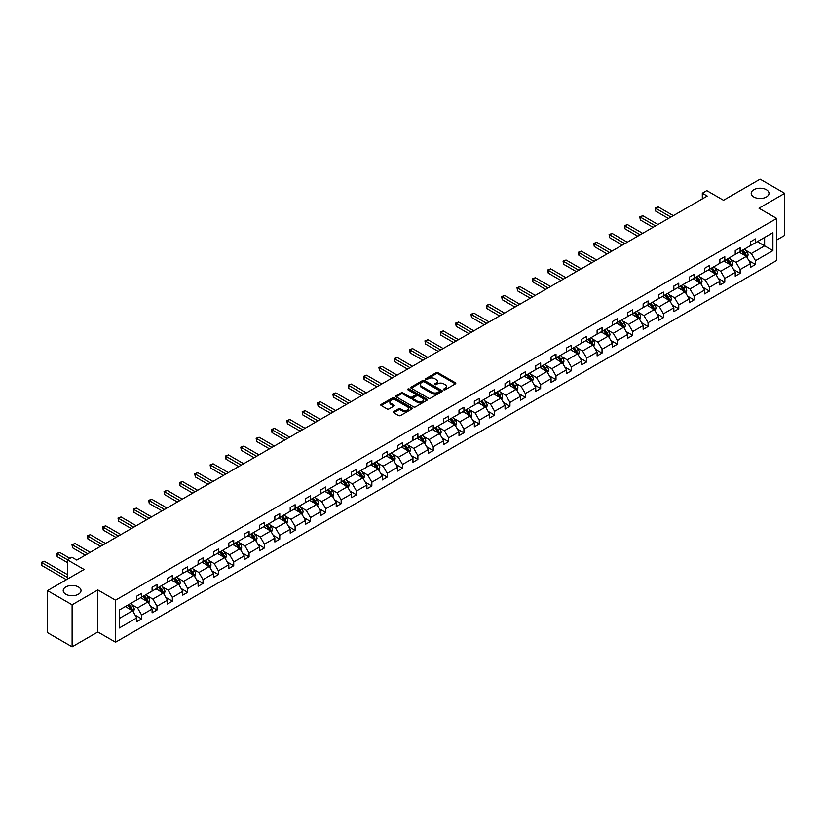 <?xml version="1.0" encoding="UTF-8"?>
<svg xmlns="http://www.w3.org/2000/svg" width="826" height="826" viewBox="0 0 826 826"><rect width="100%" height="100%" fill="white"/><g stroke="black" fill="none" stroke-linecap="round" stroke-linejoin="round"><path stroke-width="1.24" d="M78.408 586.956A8.9 5.142 0 0 0 68.703 585.84A8.9 5.142 0 0 0 63.21 590.59A8.9 5.142 0 0 0 65.812 594.224A8.9 5.142 0 0 0 75.517 595.34A8.9 5.142 0 0 0 81.01 590.59A8.9 5.142 0 0 0 78.408 586.956M766.404 189.743A8.9 5.142 0 0 0 756.699 188.627A8.9 5.142 0 0 0 751.206 193.377A8.9 5.142 0 0 0 753.808 197.011A8.9 5.142 0 0 0 763.513 198.126A8.9 5.142 0 0 0 769.006 193.377A8.9 5.142 0 0 0 766.404 189.743M443.779 389.789A0.96 0.547 0 0 0 445.131 389.789L455.384 383.863A1.363 0.785 0 0 0 455.787 383.305A1.363 0.785 0 0 0 455.384 382.748L438.007 372.712A1.363 0.785 0 0 0 436.076 372.712L425.824 378.638A0.96 0.547 0 0 0 427.166 379.423L428.498 378.649A4.367 2.519 0 0 1 434.683 378.649L436.128 379.485A4.367 2.519 0 0 1 437.408 381.271A4.367 2.519 0 0 1 436.128 383.058L434.796 383.822A0.96 0.547 0 0 0 436.149 384.606L437.481 383.832A4.367 2.519 0 0 1 443.655 383.832L445.111 384.668A4.367 2.519 0 0 1 446.381 386.454A4.367 2.519 0 0 1 445.111 388.241L443.779 389.005A0.96 0.547 0 0 0 443.779 389.789L443.779 389.005M776.688 240.036L784.7 235.41L784.7 193.377L760.106 179.18L723.514 200.305L706.788 190.651L702.317 193.243L702.317 198.921M72.11 646.82L97.829 631.962L97.829 589.94L72.11 604.787L72.11 646.82L47.516 632.623L47.516 590.59L84.107 569.465L67.391 559.811L67.391 579.119M72.11 604.787L47.516 590.59M393.692 411.627A1.363 0.785 0 0 0 393.29 412.184A1.363 0.785 0 0 0 393.692 412.742L398.566 415.561A1.363 0.785 0 0 0 400.496 415.561L411.895 408.984A1.363 0.785 0 0 0 412.288 408.426A1.363 0.785 0 0 0 411.895 407.868L394.508 397.833A1.363 0.785 0 0 0 392.577 397.833L381.189 404.41A1.363 0.785 0 0 0 380.786 404.967A1.363 0.785 0 0 0 381.189 405.525L387.074 408.922A1.363 0.785 0 0 0 389.005 408.922L393.878 406.103A1.363 0.785 0 0 0 394.281 405.545A1.363 0.785 0 0 0 393.878 404.988L390.966 403.305A3.655 2.106 0 0 1 389.893 401.818A3.655 2.106 0 0 1 392.144 399.867A3.655 2.106 0 0 1 396.129 400.321L407.569 406.929A3.655 2.106 0 0 1 408.643 408.426A3.655 2.106 0 0 1 406.382 410.367A3.655 2.106 0 0 1 402.407 409.913L400.496 408.808A1.363 0.785 0 0 0 398.566 408.808L393.692 411.627L393.692 412.742L398.566 409.944L398.566 408.808M67.391 559.811L71.862 557.23L76.787 560.069L707.232 196.082L702.317 193.243M97.829 589.94L115.537 600.161L776.688 218.456L776.688 260.479L115.537 642.194L115.537 600.161M784.7 193.377L758.98 208.235L776.688 218.456M428.591 398.215A1.363 0.785 0 0 0 430.522 398.215L441.92 391.638A1.363 0.785 0 0 0 442.323 391.08A1.363 0.785 0 0 0 441.92 390.522L424.543 380.497A1.363 0.785 0 0 0 422.613 380.497L411.214 387.074A1.363 0.785 0 0 0 410.811 387.631A1.363 0.785 0 0 0 411.214 388.189L428.591 398.215M408.261 389.996A0.96 0.547 0 0 1 409.231 390.13L426.887 400.321L415.509 406.888A1.363 0.785 0 0 1 413.578 406.888L396.201 396.852L401.075 394.064L401.075 392.928L396.201 395.737A1.363 0.785 0 0 0 395.799 396.294A1.363 0.785 0 0 0 396.201 396.852L396.201 395.737M401.075 394.064A1.363 0.785 0 0 1 403.005 394.064L403.005 392.928A1.363 0.785 0 0 0 401.075 392.928M403.005 392.928L410.057 396.996A1.363 0.785 0 0 0 411.988 396.996L415.22 395.127A1.363 0.785 0 0 0 415.623 394.57A1.363 0.785 0 0 0 415.22 394.012L407.879 389.769A0.96 0.547 0 0 1 409.231 388.994L426.908 399.195A1.363 0.785 0 0 1 427.3 399.753A1.363 0.785 0 0 1 426.908 400.311L426.908 399.195M119.326 610.011L136.734 599.965L136.734 596.155L141.659 593.316L141.659 597.126L152.087 591.106L152.087 587.296L157.002 584.457L157.002 588.267L167.43 582.247L167.43 578.437L172.345 575.598L172.345 579.408L182.773 573.389L182.773 569.579L187.698 566.739L187.698 570.549L198.116 564.519L198.116 560.72L203.041 557.88L203.041 561.68L213.469 555.661L213.469 551.861L218.384 549.022L218.384 552.821L228.812 546.802L228.812 543.002L233.727 540.163L233.727 543.962L244.155 537.943L244.155 534.143L249.08 531.304L249.08 535.103L259.509 529.084L259.509 525.284L264.423 522.445L264.423 526.245L274.851 520.225L274.851 516.415L279.766 513.576L279.766 517.386L290.194 511.366L290.194 507.556L295.109 504.717L295.109 508.527L305.537 502.507L305.537 498.697L310.462 495.858L310.462 499.668L320.891 493.649L320.891 489.839L325.805 486.999L325.805 490.809L336.234 484.79L336.234 480.98L341.148 478.14L341.148 481.95L351.577 475.931L351.577 472.121L356.491 469.282L356.491 473.091L366.92 467.072L366.92 463.262L371.845 460.423L371.845 464.222L382.273 458.203L382.273 454.403L387.188 451.564L387.188 455.363L397.616 449.344L397.616 445.544L402.53 442.705L402.53 446.505L412.959 440.485L412.959 436.686L417.884 433.846L417.884 437.646L428.302 431.626L428.302 427.827L433.227 424.987L433.227 428.787L443.655 422.767L443.655 418.968L448.57 416.128L448.57 419.928L458.998 413.909L458.998 410.099L463.913 407.259L463.913 411.069L474.341 405.05L474.341 401.24L479.266 398.4L479.266 402.21L489.694 396.191L489.694 392.381L494.609 389.542L494.609 393.352L505.037 387.332L505.037 383.522L509.952 380.683L509.952 384.493L520.38 378.473L520.38 374.663L525.295 371.824L525.295 375.634L535.723 369.614L535.723 365.804L540.648 362.965L540.648 366.775L551.076 360.745L551.076 356.946L555.991 354.106L555.991 357.906L566.419 351.886L566.419 348.087L571.334 345.247L571.334 349.047L581.762 343.027L581.762 339.228L586.677 336.389L586.677 340.188L597.105 334.169L597.105 330.369L602.03 327.53L602.03 331.329L612.458 325.31L612.458 321.51L617.373 318.671L617.373 322.47L627.801 316.451L627.801 312.641L632.716 309.802L632.716 313.612L643.144 307.592L643.144 303.782L648.069 300.943L648.069 304.753L658.487 298.733L658.487 294.923L663.412 292.084L663.412 295.894L673.84 289.874L673.84 286.064L678.755 283.225L678.755 287.035L689.183 281.016L689.183 277.206L694.098 274.366L694.098 278.176L704.526 272.157L704.526 268.347L709.451 265.507L709.451 269.317L719.869 263.298L719.869 259.488L724.794 256.649L724.794 260.448L735.223 254.429L735.223 250.629L740.137 247.79L740.137 251.589L750.566 245.57L750.566 241.77L755.48 238.931L755.48 242.73L772.899 232.684L772.899 250.629L755.48 260.686L755.48 264.485L750.566 267.325L750.566 263.525L740.137 269.544L740.137 273.344L735.223 276.183L735.223 272.384L724.794 278.403L724.794 282.203L719.869 285.042L719.869 281.243L709.451 287.262L709.451 291.062L704.526 293.901L704.526 290.102L694.098 296.121L694.098 299.921L689.183 302.76L689.183 298.96L678.755 304.98L678.755 308.779L673.84 311.629L673.84 307.819L663.412 313.839L663.412 317.649L658.487 320.488L658.487 316.678L648.069 322.698L648.069 326.507L643.144 329.347L643.144 325.537L632.716 331.556L632.716 335.366L627.801 338.206L627.801 334.396L617.373 340.415L617.373 344.225L612.458 347.065L612.458 343.255L602.03 349.274L602.03 353.084L597.105 355.923L597.105 352.113L586.677 358.133L586.677 361.943L581.762 364.782L581.762 360.983L571.334 367.002L571.334 370.802L566.419 373.641L566.419 369.841L555.991 375.861L555.991 379.661L551.076 382.5L551.076 378.7L540.648 384.72L540.648 388.519L535.723 391.359L535.723 387.559L525.295 393.579L525.295 397.378L520.38 400.218L520.38 396.418L509.952 402.438L509.952 406.237L505.037 409.076L505.037 405.277L494.609 411.296L494.609 415.106L489.694 417.946L489.694 414.136L479.266 420.155L479.266 423.965L474.341 426.805L474.341 422.995L463.913 429.014L463.913 432.824L458.998 435.663L458.998 431.853L448.57 437.873L448.57 441.683L443.655 444.522L443.655 440.712L433.227 446.732L433.227 450.542L428.302 453.381L428.302 449.571L417.884 455.591L417.884 459.401L412.959 462.24L412.959 458.43L402.53 464.46L402.53 468.259L397.616 471.099L397.616 467.299L387.188 473.319L387.188 477.118L382.273 479.958L382.273 476.158L371.845 482.178L371.845 485.977L366.92 488.816L366.92 485.017L356.491 491.036L356.491 494.836L351.577 497.675L351.577 493.876L341.148 499.895L341.148 503.695L336.234 506.534L336.234 502.735L325.805 508.754L325.805 512.554L320.891 515.403L320.891 511.593L310.462 517.613L310.462 521.423L305.537 524.262L305.537 520.452L295.109 526.472L295.109 530.282L290.194 533.121L290.194 529.311L279.766 535.331L279.766 539.141L274.851 541.98L274.851 538.17L264.423 544.189L264.423 547.999L259.509 550.839L259.509 547.029L249.08 553.048L249.08 556.858L244.155 559.698L244.155 555.888L233.727 561.907L233.727 565.717L228.812 568.556L228.812 564.757L218.384 570.776L218.384 574.576L213.469 577.415L213.469 573.616L203.041 579.635L203.041 583.435L198.116 586.274L198.116 582.475L187.698 588.494L187.698 592.294L182.773 595.133L182.773 591.333L172.345 597.353L172.345 601.152L167.43 603.992L167.43 600.192L157.002 606.212L157.002 610.011L152.087 612.851L152.087 609.051L141.659 615.071L141.659 618.88L136.734 621.72L136.734 617.91L119.326 627.966L119.326 610.011M140.678 597.694L147.957 601.896L137.529 607.915L131.83 604.632M137.529 607.915L141.659 615.071M147.957 601.896L152.087 609.051M136.734 599.057L137.529 599.511L141.659 597.126M156.021 588.835L163.3 593.037L152.872 599.057L147.173 595.763M152.872 599.057L157.002 606.212M163.3 593.037L167.43 600.192M152.087 590.198L152.872 590.652L157.002 588.267M171.364 579.976L178.643 584.178L168.215 590.198L162.526 586.904M168.215 590.198L172.345 597.353M178.643 584.178L182.773 591.333M167.43 581.339L168.215 581.793L172.345 579.408M186.707 571.117L193.986 575.319L183.558 581.339L177.869 578.045M183.558 581.339L187.698 588.494M193.986 575.319L198.116 582.475M182.773 572.48L183.558 572.934L187.698 570.549M202.06 562.248L209.339 566.46L198.911 572.48L193.212 569.186M198.911 572.48L203.041 579.635M209.339 566.46L213.469 573.616M198.116 563.611L198.911 564.065L203.041 561.68M217.403 553.389L224.682 557.591L214.254 563.611L208.565 560.327M214.254 563.611L218.384 570.776M224.682 557.591L228.812 564.757M213.469 554.752L214.254 555.206L218.384 552.821M232.746 544.53L240.025 548.732L229.597 554.752L223.908 551.469M229.597 554.752L233.727 561.907M240.025 548.732L244.155 555.888M228.812 545.893L229.597 546.347L233.727 543.962M248.089 535.671L255.368 539.874L244.94 545.893L239.251 542.61M244.94 545.893L249.08 553.048M255.368 539.874L259.509 547.029M244.155 537.034L244.94 537.489L249.08 535.103M263.442 526.812L270.721 531.015L260.293 537.034L254.594 533.751M260.293 537.034L264.423 544.189M270.721 531.015L274.851 538.17M259.509 528.175L260.293 528.63L264.423 526.245M278.785 517.954L286.064 522.156L275.636 528.175L269.947 524.892M275.636 528.175L279.766 535.331M286.064 522.156L290.194 529.311M274.851 519.317L275.636 519.771L279.766 517.386M294.128 509.095L301.407 513.297L290.979 519.317L285.29 516.033M290.979 519.317L295.109 526.472M301.407 513.297L305.537 520.452M290.194 510.458L290.979 510.912L295.109 508.527M309.471 500.236L316.75 504.438L306.332 510.458L300.633 507.174M306.332 510.458L310.462 517.613M316.75 504.438L320.891 511.593M305.537 501.599L306.332 502.053L310.462 499.668M324.825 491.377L332.104 495.579L321.675 501.599L315.976 498.315M321.675 501.599L325.805 508.754M332.104 495.579L336.234 502.735M320.891 492.74L321.675 493.194L325.805 490.809M340.167 482.518L347.447 486.72L337.018 492.74L331.329 489.446M337.018 492.74L341.148 499.895M347.447 486.72L351.577 493.876M336.234 483.881L337.018 484.335L341.148 481.95M355.51 473.659L362.79 477.862L352.361 483.881L346.672 480.587M352.361 483.881L356.491 491.036M362.79 477.862L366.92 485.017M351.577 475.022L352.361 475.477L356.491 473.091M370.853 464.801L378.143 469.003L367.715 475.022L362.015 471.729M367.715 475.022L371.845 482.178M378.143 469.003L382.273 476.158M366.92 466.163L367.715 466.618L371.845 464.222M386.207 455.931L393.486 460.134L383.058 466.163L377.358 462.87M383.058 466.163L387.188 473.319M393.486 460.134L397.616 467.299M382.273 457.294L383.058 457.749L387.188 455.363M401.55 447.072L408.829 451.275L398.4 457.294L392.711 454.011M398.4 457.294L402.53 464.46M408.829 451.275L412.959 458.43M397.616 448.435L398.4 448.89L402.53 446.505M416.893 438.214L424.172 442.416L413.743 448.435L408.054 445.152M413.743 448.435L417.884 455.591M424.172 442.416L428.302 449.571M412.959 439.577L413.743 440.031L417.884 437.646M432.246 429.355L439.525 433.557L429.097 439.577L423.397 436.293M429.097 439.577L433.227 446.732M439.525 433.557L443.655 440.712M428.302 430.718L429.097 431.172L433.227 428.787M447.589 420.496L454.868 424.698L444.44 430.718L438.74 427.434M444.44 430.718L448.57 437.873M454.868 424.698L458.998 431.853M443.655 421.859L444.44 422.313L448.57 419.928M462.932 411.637L470.211 415.839L459.783 421.859L454.094 418.575M459.783 421.859L463.913 429.014M470.211 415.839L474.341 422.995M458.998 413L459.783 413.454L463.913 411.069M478.275 402.778L485.554 406.981L475.126 413L469.436 409.717M475.126 413L479.266 420.155M485.554 406.981L489.694 414.136M474.341 404.141L475.126 404.595L479.266 402.21M493.628 393.919L500.907 398.122L490.479 404.141L484.779 400.858M490.479 404.141L494.609 411.296M500.907 398.122L505.037 405.277M489.694 395.282L490.479 395.737L494.609 393.352M508.971 385.061L516.25 389.263L505.822 395.282L500.133 391.989M505.822 395.282L509.952 402.438M516.25 389.263L520.38 396.418M505.037 386.423L505.822 386.878L509.952 384.493M524.314 376.202L531.593 380.404L521.165 386.423L515.476 383.13M521.165 386.423L525.295 393.579M531.593 380.404L535.723 387.559M520.38 377.565L521.165 378.019L525.295 375.634M539.657 367.343L546.936 371.545L536.518 377.565L530.819 374.271M536.518 377.565L540.648 384.72M546.936 371.545L551.076 378.7M535.723 368.706L536.518 369.16L540.648 366.775M555.01 358.474L562.289 362.686L551.861 368.706L546.162 365.412M551.861 368.706L555.991 375.861M562.289 362.686L566.419 369.841M551.076 359.837L551.861 360.291L555.991 357.906M570.353 349.615L577.632 353.817L567.204 359.837L561.515 356.553M567.204 359.837L571.334 367.002M577.632 353.817L581.762 360.983M566.419 350.978L567.204 351.432L571.334 349.047M585.696 340.756L592.975 344.958L582.547 350.978L576.858 347.694M582.547 350.978L586.677 358.133M592.975 344.958L597.105 352.113M581.762 342.119L582.547 342.573L586.677 340.188M601.039 331.897L608.318 336.099L597.9 342.119L592.201 338.836M597.9 342.119L602.03 349.274M608.318 336.099L612.458 343.255M597.105 333.26L597.9 333.714L602.03 331.329M616.392 323.038L623.671 327.241L613.243 333.26L607.544 329.977M613.243 333.26L617.373 340.415M623.671 327.241L627.801 334.396M612.458 324.401L613.243 324.855L617.373 322.47M631.735 314.179L639.014 318.382L628.586 324.401L622.897 321.118M628.586 324.401L632.716 331.556M639.014 318.382L643.144 325.537M627.801 315.542L628.586 315.997L632.716 313.612M647.078 305.321L654.357 309.523L643.929 315.542L638.24 312.259M643.929 315.542L648.069 322.698M654.357 309.523L658.487 316.678M643.144 306.683L643.929 307.138L648.069 304.753M662.431 296.462L669.71 300.664L659.282 306.683L653.583 303.4M659.282 306.683L663.412 313.839M669.71 300.664L673.84 307.819M658.487 297.825L659.282 298.279L663.412 295.894M677.774 287.603L685.053 291.805L674.625 297.825L668.926 294.541M674.625 297.825L678.755 304.98M685.053 291.805L689.183 298.96M673.84 288.966L674.625 289.42L678.755 287.035M693.117 278.744L700.396 282.946L689.968 288.966L684.279 285.672M689.968 288.966L694.098 296.121M700.396 282.946L704.526 290.102M689.183 280.107L689.968 280.561L694.098 278.176M708.46 269.885L715.739 274.087L705.311 280.107L699.622 276.813M705.311 280.107L709.451 287.262M715.739 274.087L719.869 281.243M704.526 271.248L705.311 271.702L709.451 269.317M723.813 261.026L731.093 265.229L720.664 271.248L714.965 267.954M720.664 271.248L724.794 278.403M731.093 265.229L735.223 272.384M719.869 262.389L720.664 262.844L724.794 260.448M739.156 252.157L746.436 256.359L736.007 262.389L730.318 259.096M736.007 262.389L740.137 269.544M746.436 256.359L750.566 263.525M735.223 253.52L736.007 253.974L740.137 251.589M757.349 241.657L764.628 245.859L751.35 253.52L745.661 250.237M751.35 253.52L755.48 260.686M772.899 250.629L764.628 245.859L764.628 237.454L772.899 232.684M97.829 631.962L115.537 642.194M750.566 244.661L751.35 245.115L755.48 242.73M119.326 618.426L132.604 610.755L125.325 606.552M132.604 610.755L136.734 617.91M748.945 260.706L755.48 264.485M733.602 269.565L740.137 273.344M718.248 278.424L724.794 282.203M702.905 287.293L709.451 291.062M687.562 296.152L694.098 299.921M672.209 305.011L678.755 308.779M656.866 313.87L663.412 317.649M641.523 322.729L648.069 326.507M626.18 331.587L632.716 335.366M610.827 340.446L617.373 344.225M595.484 349.305L602.03 353.084M580.141 358.164L586.677 361.943M564.798 367.023L571.334 370.802M549.445 375.882L555.991 379.661M534.102 384.74L540.648 388.519M518.759 393.61L525.295 397.378M503.416 402.469L509.952 406.237M488.063 411.327L494.609 415.106M472.72 420.186L479.266 423.965M457.377 429.045L463.913 432.824M442.034 437.904L448.57 441.683M426.681 446.763L433.227 450.542M411.338 455.622L417.884 459.401M395.995 464.48L402.53 468.259M380.641 473.339L387.188 477.118M365.298 482.198L371.845 485.977M349.956 491.067L356.491 494.836M334.613 499.926L341.148 503.695M319.259 508.785L325.805 512.554M303.916 517.644L310.462 521.423M288.573 526.503L295.109 530.282M273.23 535.362L279.766 539.141M257.877 544.22L264.423 547.999M242.534 553.079L249.08 556.858M227.191 561.938L233.727 565.717M211.848 570.797L218.384 574.576M196.495 579.656L203.041 583.435M181.152 588.515L187.698 592.294M165.809 597.384L172.345 601.152M150.456 606.243L157.002 610.011M135.113 615.102L141.659 618.88M444.161 389.924L445.111 389.376A4.367 2.519 0 0 0 446.381 387.59L446.381 386.454M437.408 381.271L437.408 382.407A4.367 2.519 0 0 1 436.128 384.193L435.178 384.74M455.384 382.748L455.384 383.863L438.007 373.848A1.363 0.785 0 0 0 436.076 373.848L426.195 379.557M441.92 390.522L441.92 391.638L424.543 381.633A1.363 0.785 0 0 0 422.613 381.633L411.234 388.199M439.504 391.472A0.96 0.547 0 0 0 439.504 390.698L424.254 381.891A0.96 0.547 0 0 0 422.902 381.891L421.497 382.696A4.367 2.519 0 0 0 420.217 384.482A4.367 2.519 0 0 0 421.497 386.258L431.926 392.278A4.367 2.519 0 0 0 438.11 392.278L439.504 391.472L439.504 392.608A0.96 0.547 0 0 0 439.783 392.216L439.783 391.08M420.217 384.482L420.217 385.618A4.367 2.519 0 0 0 421.497 387.394L421.497 386.258M439.504 392.608L438.11 393.413A4.367 2.519 0 0 1 431.926 393.413L421.497 387.394M403.005 394.064L410.057 398.132A1.363 0.785 0 0 0 411.988 398.132L415.22 396.263A1.363 0.785 0 0 0 415.623 395.706L415.623 394.57M417.367 401.219A3.655 2.106 0 0 0 421.353 401.673A3.655 2.106 0 0 0 423.604 399.722A3.655 2.106 0 0 0 422.54 398.235L418.503 395.902A1.363 0.785 0 0 0 416.572 395.902L413.341 397.771A1.363 0.785 0 0 0 412.938 398.328A1.363 0.785 0 0 0 413.341 398.886L417.367 401.219L417.367 402.355A3.655 2.106 0 0 0 421.353 402.809A3.655 2.106 0 0 0 423.604 400.858L423.604 399.722M412.938 398.328L412.938 399.464A1.363 0.785 0 0 0 413.341 400.021L413.341 398.886M417.367 402.355L413.341 400.021M408.643 408.426L408.643 409.562A3.655 2.106 0 0 1 406.382 411.503A3.655 2.106 0 0 1 402.407 411.049L400.496 409.944A1.363 0.785 0 0 0 398.566 409.944M389.893 401.818L389.893 402.954A3.655 2.106 0 0 0 390.966 404.441L390.966 403.305M393.868 406.113L390.966 404.441M411.875 408.994L394.508 398.968A1.363 0.785 0 0 0 392.577 398.968L381.199 405.535L381.189 404.41M747.179 257.66L748.088 255.048A3.686 2.127 -120 0 0 746.91 251.909L744.701 248.956M740.736 253.076L739.786 251.796M673.345 215.648L658.126 206.861L655.668 208.276L655.668 211.115L668.43 218.487M744.918 255.884L746.095 255.203A3.686 2.127 -120 0 0 745.042 252.983L742.832 250.041M741.913 250.567L744.34 253.819A1.879 1.084 60 0 1 744.68 254.387L746.095 255.203M741.655 250.722L743.865 253.665A3.686 2.127 60 0 1 744.784 255.41M655.668 211.115L655.132 207.966L670.888 217.062M655.132 207.966L658.126 206.861M731.836 266.519L732.745 263.907A3.686 2.127 -120 0 0 731.568 260.768L729.358 257.815M725.393 261.935L724.433 260.655M658.002 224.507L642.783 215.72L640.326 217.135L640.326 219.974L653.077 227.346M729.575 264.743L730.752 264.062A3.686 2.127 -120 0 0 729.699 261.842L727.489 258.899M726.56 259.426L728.997 262.678A1.879 1.084 60 0 1 729.337 263.246L730.752 264.062M726.302 259.581L728.511 262.523A3.686 2.127 60 0 1 729.43 264.268M640.326 219.974L639.778 216.825L655.545 225.921M639.778 216.825L642.783 215.72M716.493 275.378L717.391 272.766A3.686 2.127 -120 0 0 716.214 269.627L714.015 266.674M710.05 270.794L709.09 269.513M642.649 233.366L627.44 224.579L624.972 225.994L624.972 228.833L637.734 236.205M714.222 273.602L715.409 272.921A3.686 2.127 -120 0 0 714.345 270.701L712.136 267.758M711.217 268.295L713.643 271.537A1.879 1.084 60 0 1 713.994 272.105L715.409 272.921M710.959 268.44L713.168 271.382A3.686 2.127 60 0 1 714.087 273.127M624.972 228.833L624.435 225.684L640.191 234.78M624.435 225.684L627.44 224.579M701.14 284.237L702.048 281.625A3.686 2.127 -120 0 0 700.871 278.486L698.662 275.543M694.707 279.653L693.747 278.383M627.306 242.224L612.087 233.438L609.629 234.852L609.629 237.692L622.391 245.064M698.879 282.461L700.056 281.78A3.686 2.127 -120 0 0 699.002 279.57L696.793 276.617M695.874 277.154L698.3 280.396A1.879 1.084 60 0 1 698.641 280.964L700.056 281.78M695.616 277.299L697.825 280.251A3.686 2.127 60 0 1 698.744 281.986M609.629 237.692L609.092 234.543L624.848 243.639M609.092 234.543L612.087 233.438M685.797 293.096L686.705 290.484A3.686 2.127 -120 0 0 685.528 287.345L683.319 284.402M679.354 288.511L678.404 287.241M611.963 251.083L596.744 242.297L594.286 243.711L594.286 246.561L607.048 253.923M683.536 291.32L684.713 290.638A3.686 2.127 -120 0 0 683.66 288.429L681.45 285.476M680.531 286.013L682.957 289.255A1.879 1.084 60 0 1 683.298 289.823L684.713 290.638M680.273 286.157L682.482 289.11A3.686 2.127 60 0 1 683.401 290.845M594.286 246.561L593.749 243.402L609.505 252.498M593.749 243.402L596.744 242.297M670.454 301.955L671.362 299.342A3.686 2.127 -120 0 0 670.185 296.204L667.976 293.261M664.011 297.381L663.051 296.1M596.62 259.942L581.401 251.156L578.943 252.58L578.943 255.42L591.695 262.782M668.182 300.189L669.37 299.497A3.686 2.127 -120 0 0 668.317 297.288L666.107 294.335M665.178 294.872L667.615 298.114A1.879 1.084 60 0 1 667.955 298.682L669.37 299.497M664.92 295.016L667.129 297.969A3.686 2.127 60 0 1 668.048 299.704M578.943 255.42L578.396 252.26L594.162 261.367M578.396 252.26L581.401 251.156M655.111 310.813L656.009 308.201A3.686 2.127 -120 0 0 654.832 305.062L652.623 302.12M648.668 306.24L647.708 304.959M581.267 268.801L566.058 260.014L563.59 261.439L563.59 264.279L576.352 271.64M652.839 309.048L654.027 308.366A3.686 2.127 -120 0 0 652.963 306.147L650.754 303.194M649.835 303.731L652.261 306.973A1.879 1.084 60 0 1 652.602 307.54L654.027 308.366M649.577 303.875L651.786 306.828A3.686 2.127 60 0 1 652.705 308.563M563.59 264.279L563.053 261.119L578.809 270.226M563.053 261.119L566.058 260.014M639.758 319.672L640.666 317.06A3.686 2.127 -120 0 0 639.489 313.921L637.28 310.979M633.325 315.098L632.365 313.818M565.924 277.66L550.705 268.873L548.247 270.298L548.247 273.138L561.009 280.499M637.496 317.907L638.674 317.225A3.686 2.127 -120 0 0 637.62 315.005L635.411 312.052M634.492 312.589L636.918 315.831A1.879 1.084 60 0 1 637.259 316.41L638.674 317.225M634.234 312.734L636.443 315.687A3.686 2.127 60 0 1 637.362 317.432M548.247 273.138L547.71 269.988L563.466 279.085M547.71 269.988L550.705 268.873M624.415 328.541L625.323 325.929A3.686 2.127 -120 0 0 624.146 322.78L621.937 319.838M617.972 323.957L617.022 322.677M550.581 286.519L535.362 277.732L532.904 279.157L532.904 281.996L545.666 289.358M622.154 326.766L623.331 326.084A3.686 2.127 -120 0 0 622.277 323.864L620.068 320.911M619.139 321.448L621.575 324.69A1.879 1.084 60 0 1 621.916 325.268L623.331 326.084M618.891 321.593L621.09 324.546A3.686 2.127 60 0 1 622.009 326.291M532.904 281.996L532.357 278.847L548.123 287.944M532.357 278.847L535.362 277.732M609.072 337.4L609.97 334.788A3.686 2.127 -120 0 0 608.803 331.649L606.594 328.696M602.629 332.816L601.669 331.536M535.238 295.378L520.019 286.591L517.561 288.016L517.561 290.855L530.313 298.217M606.8 335.624L607.988 334.943A3.686 2.127 -120 0 0 606.934 332.723L604.725 329.78M603.796 330.307L606.232 333.549A1.879 1.084 60 0 1 606.573 334.127L607.988 334.943M603.538 330.462L605.747 333.405A3.686 2.127 60 0 1 606.666 335.149M517.561 290.855L517.014 287.706L532.77 296.802M517.014 287.706L520.019 286.591M593.729 346.259L594.627 343.647A3.686 2.127 -120 0 0 593.45 340.508L591.24 337.555M587.286 341.675L586.326 340.395M519.884 304.236L504.676 295.46L502.208 296.875L502.208 299.714L514.97 307.076M591.457 344.483L592.634 343.802A3.686 2.127 -120 0 0 591.581 341.582L589.372 338.639M588.453 339.166L590.879 342.418A1.879 1.084 60 0 1 591.22 342.986L592.634 343.802M588.195 339.321L590.404 342.263A3.686 2.127 60 0 1 591.323 344.008M502.208 299.714L501.671 296.565L517.427 305.661M501.671 296.565L504.676 295.46M578.376 355.118L579.284 352.506A3.686 2.127 -120 0 0 578.107 349.367L575.898 346.414M571.943 350.534L570.983 349.253M504.541 313.106L489.322 304.319L486.865 305.734L486.865 308.573L499.627 315.945M576.114 353.342L577.291 352.661A3.686 2.127 -120 0 0 576.238 350.441L574.029 347.498M573.11 348.025L575.536 351.277A1.879 1.084 60 0 1 575.877 351.845L577.291 352.661M572.852 348.18L575.061 351.122A3.686 2.127 60 0 1 575.98 352.867M486.865 308.573L486.328 305.424L502.084 314.52M486.328 305.424L489.322 304.319M563.033 363.977L563.941 361.365A3.686 2.127 -120 0 0 562.764 358.226L560.555 355.273M556.59 359.393L555.63 358.112M489.199 321.964L473.979 313.178L471.522 314.592L471.522 317.432L484.273 324.804M560.771 362.201L561.948 361.52A3.686 2.127 -120 0 0 560.895 359.3L558.686 356.357M557.757 356.884L560.193 360.136A1.879 1.084 60 0 1 560.534 360.704L561.948 361.52M557.509 357.038L559.708 359.981A3.686 2.127 60 0 1 560.627 361.726M471.522 317.432L470.975 314.283L486.741 323.379M470.975 314.283L473.979 313.178M547.69 372.836L548.588 370.224A3.686 2.127 -120 0 0 547.421 367.085L545.212 364.132M541.247 368.251L540.287 366.971M473.856 330.823L458.636 322.037L456.179 323.451L456.179 326.291L468.931 333.663M545.418 371.06L546.606 370.378A3.686 2.127 -120 0 0 545.542 368.159L543.343 365.216M542.414 365.753L544.85 368.995A1.879 1.084 60 0 1 545.191 369.563L546.606 370.378M542.155 365.897L544.365 368.84A3.686 2.127 60 0 1 545.284 370.585M456.179 326.291L455.632 323.142L471.388 332.238M455.632 323.142L458.636 322.037M532.347 381.695L533.245 379.082A3.686 2.127 -120 0 0 532.068 375.944L529.858 372.991M525.904 377.11L524.944 375.84M458.502 339.682L443.283 330.896L440.826 332.31L440.826 335.149L453.588 342.522M530.075 379.919L531.252 379.237A3.686 2.127 -120 0 0 530.199 377.028L527.99 374.075M527.071 374.612L529.497 377.854A1.879 1.084 60 0 1 529.838 378.422L531.252 379.237M526.812 374.756L529.022 377.709A3.686 2.127 60 0 1 529.941 379.444M440.826 335.149L440.289 332L456.045 341.097M440.289 332L443.283 330.896M516.993 390.553L517.902 387.941A3.686 2.127 -120 0 0 516.725 384.802L514.515 381.86M510.551 385.969L509.601 384.699M443.159 348.541L427.94 339.754L425.483 341.169L425.483 344.008L438.245 351.38M514.732 388.778L515.909 388.096A3.686 2.127 -120 0 0 514.856 385.887L512.647 382.934M511.728 383.47L514.154 386.713A1.879 1.084 60 0 1 514.495 387.28L515.909 388.096M511.47 383.615L513.679 386.568A3.686 2.127 60 0 1 514.598 388.303M425.483 344.008L424.946 340.859L440.702 349.956M424.946 340.859L427.94 339.754M501.65 399.412L502.559 396.8A3.686 2.127 -120 0 0 501.382 393.661L499.172 390.719M495.208 394.828L494.247 393.558M427.816 357.4L412.597 348.613L410.14 350.038L410.14 352.878L422.891 360.239M499.389 397.636L500.566 396.955A3.686 2.127 -120 0 0 499.513 394.745L497.304 391.792M496.374 392.329L498.811 395.571A1.879 1.084 60 0 1 499.152 396.139L500.566 396.955M496.116 392.474L498.326 395.427A3.686 2.127 60 0 1 499.245 397.161M410.14 352.878L409.593 349.718L425.359 358.814M409.593 349.718L412.597 348.613M486.308 408.271L487.206 405.659A3.686 2.127 -120 0 0 486.029 402.52L483.829 399.577M479.865 403.697L478.904 402.417M412.473 366.259L397.254 357.472L394.787 358.897L394.787 361.736L407.548 369.098M484.036 406.506L485.223 405.824A3.686 2.127 -120 0 0 484.16 403.604L481.961 400.651M481.031 401.188L483.458 404.43A1.879 1.084 60 0 1 483.809 404.998L485.223 405.824M480.773 401.333L482.983 404.286A3.686 2.127 60 0 1 483.902 406.02M394.787 361.736L394.25 358.577L410.006 367.684M394.25 358.577L397.254 357.472M470.965 417.13L471.863 414.518A3.686 2.127 -120 0 0 470.686 411.379L468.476 408.436M464.522 412.556L463.562 411.276M397.12 375.118L381.901 366.331L379.444 367.756L379.444 370.595L392.205 377.957M468.693 415.364L469.87 414.683A3.686 2.127 -120 0 0 468.817 412.463L466.607 409.51M465.688 410.047L468.115 413.289A1.879 1.084 60 0 1 468.456 413.857L469.87 414.683M465.43 410.192L467.64 413.145A3.686 2.127 60 0 1 468.559 414.879M379.444 370.595L378.907 367.436L394.663 376.542M378.907 367.436L381.901 366.331M455.611 425.999L456.52 423.377A3.686 2.127 -120 0 0 455.343 420.238L453.133 417.295M449.168 421.415L448.219 420.135M381.777 383.976L366.558 375.19L364.101 376.615L364.101 379.454L376.863 386.816M453.35 424.223L454.527 423.542A3.686 2.127 -120 0 0 453.474 421.322L451.264 418.369M450.346 418.906L452.772 422.148A1.879 1.084 60 0 1 453.113 422.726L454.527 423.542M450.087 419.05L452.297 422.003A3.686 2.127 60 0 1 453.216 423.748M364.101 379.454L363.564 376.305L379.32 385.401M363.564 376.305L366.558 375.19M440.268 434.858L441.177 432.246A3.686 2.127 -120 0 0 440 429.107L437.79 426.154M433.826 430.274L432.865 428.993M366.434 392.835L351.215 384.049L348.758 385.474L348.758 388.313L361.509 395.675M438.007 433.082L439.184 432.401A3.686 2.127 -120 0 0 438.131 430.181L435.921 427.238M434.992 427.765L437.429 431.007A1.879 1.084 60 0 1 437.77 431.585L439.184 432.401M434.734 427.92L436.944 430.862A3.686 2.127 60 0 1 437.863 432.607M348.758 388.313L348.211 385.164L363.977 394.26M348.211 385.164L351.215 384.049M424.925 443.717L425.824 441.105A3.686 2.127 -120 0 0 424.647 437.966L422.437 435.013M418.483 439.133L417.522 437.852M351.081 401.694L335.872 392.908L333.405 394.332L333.405 397.172L346.166 404.534M422.654 441.941L423.841 441.26A3.686 2.127 -120 0 0 422.778 439.04L420.568 436.097M419.649 436.624L422.076 439.866A1.879 1.084 60 0 1 422.416 440.444L423.841 441.26M419.391 436.778L421.601 439.721A3.686 2.127 60 0 1 422.52 441.466M333.405 397.172L332.868 394.023L348.624 403.119M332.868 394.023L335.872 392.908M409.572 452.576L410.481 449.964A3.686 2.127 -120 0 0 409.304 446.825L407.094 443.872M403.14 447.991L402.179 446.711M335.738 410.553L320.519 401.777L318.062 403.191L318.062 406.031L330.823 413.392M407.311 450.8L408.488 450.118A3.686 2.127 -120 0 0 407.435 447.899L405.225 444.956M404.306 445.482L406.733 448.735A1.879 1.084 60 0 1 407.073 449.303L408.488 450.118M404.048 445.637L406.258 448.58A3.686 2.127 60 0 1 407.177 450.325M318.062 406.031L317.525 402.881L333.281 411.978M317.525 402.881L320.519 401.777M394.229 461.435L395.138 458.822A3.686 2.127 -120 0 0 393.961 455.684L391.751 452.731M387.786 456.85L386.836 455.57M320.395 419.422L305.176 410.636L302.719 412.05L302.719 414.889L315.48 422.262M391.968 459.659L393.145 458.977A3.686 2.127 -120 0 0 392.092 456.757L389.882 453.815M388.953 454.341L391.39 457.594A1.879 1.084 60 0 1 391.73 458.162L393.145 458.977M388.705 454.496L390.915 457.439A3.686 2.127 60 0 1 391.823 459.184M302.719 414.889L302.182 411.74L317.938 420.837M302.182 411.74L305.176 410.636M378.886 470.293L379.795 467.681A3.686 2.127 -120 0 0 378.618 464.542L376.408 461.589M372.443 465.709L371.483 464.429M305.052 428.281L289.833 419.494L287.376 420.909L287.376 423.748L300.127 431.12M376.615 468.518L377.802 467.836A3.686 2.127 -120 0 0 376.749 465.616L374.539 462.674M373.61 463.21L376.047 466.453A1.879 1.084 60 0 1 376.388 467.02L377.802 467.836M373.352 463.355L375.562 466.298A3.686 2.127 60 0 1 376.48 468.043M287.376 423.748L286.829 420.599L302.584 429.696M286.829 420.599L289.833 419.494M363.543 479.152L364.442 476.54A3.686 2.127 -120 0 0 363.264 473.401L361.055 470.448M357.1 474.568L356.14 473.288M289.699 437.14L274.49 428.353L272.022 429.768L272.022 432.607L284.784 439.979M361.272 477.376L362.459 476.695A3.686 2.127 -120 0 0 361.396 474.475L359.186 471.532M358.267 472.069L360.694 475.311A1.879 1.084 60 0 1 361.034 475.879L362.459 476.695M358.009 472.214L360.219 475.156A3.686 2.127 60 0 1 361.138 476.901M272.022 432.607L271.486 429.458L287.241 438.554M271.486 429.458L274.49 428.353M348.19 488.011L349.099 485.399A3.686 2.127 -120 0 0 347.922 482.26L345.712 479.317M341.757 483.427L340.797 482.157M274.356 445.999L259.137 437.212L256.679 438.627L256.679 441.466L269.441 448.838M345.929 486.235L347.106 485.554A3.686 2.127 -120 0 0 346.053 483.344L343.843 480.391M342.924 480.928L345.351 484.17A1.879 1.084 60 0 1 345.691 484.738L347.106 485.554M342.666 481.073L344.876 484.026A3.686 2.127 60 0 1 345.795 485.76M256.679 441.466L256.143 438.317L271.899 447.413M256.143 438.317L259.137 437.212M332.847 496.87L333.756 494.258A3.686 2.127 -120 0 0 332.579 491.119L330.369 488.176M326.404 492.286L325.454 491.016M259.013 454.858L243.794 446.071L241.337 447.496L241.337 450.335L254.088 457.697M330.586 495.094L331.763 494.413A3.686 2.127 -120 0 0 330.71 492.203L328.5 489.25M327.571 489.787L330.008 493.029A1.879 1.084 60 0 1 330.348 493.597L331.763 494.413M327.323 489.932L329.522 492.885A3.686 2.127 60 0 1 330.441 494.619M241.337 450.335L240.789 447.176L256.556 456.272M240.789 447.176L243.794 446.071M317.504 505.729L318.402 503.117A3.686 2.127 -120 0 0 317.236 499.978L315.026 497.035M311.061 501.155L310.101 499.875M243.67 463.716L228.451 454.93L225.994 456.355L225.994 459.194L238.745 466.556M315.233 503.963L316.42 503.271A3.686 2.127 -120 0 0 315.367 501.062L313.157 498.109M312.228 498.646L314.665 501.888A1.879 1.084 60 0 1 315.005 502.456L316.42 503.271M311.97 498.79L314.179 501.743A3.686 2.127 60 0 1 315.098 503.478M225.994 459.194L225.446 456.035L241.202 465.141M225.446 456.035L228.451 454.93M302.161 514.588L303.059 511.975A3.686 2.127 -120 0 0 301.882 508.837L299.673 505.894M295.718 510.014L294.758 508.733M228.317 472.575L213.098 463.789L210.64 465.214L210.64 468.053L223.402 475.415M299.89 512.822L301.067 512.141A3.686 2.127 -120 0 0 300.014 509.921L297.804 506.968M296.885 507.505L299.311 510.747A1.879 1.084 60 0 1 299.652 511.315L301.067 512.141M296.627 507.649L298.836 510.602A3.686 2.127 60 0 1 299.755 512.337M210.64 468.053L210.103 464.893L225.859 474M210.103 464.893L213.098 463.789M286.808 523.447L287.716 520.834A3.686 2.127 -120 0 0 286.539 517.695L284.33 514.753M280.365 518.873L279.415 517.592M212.974 481.434L197.755 472.648L195.297 474.072L195.297 476.912L208.059 484.273M284.547 521.681L285.724 521A3.686 2.127 -120 0 0 284.671 518.78L282.461 515.827M281.542 516.364L283.968 519.606A1.879 1.084 60 0 1 284.309 520.184L285.724 521M281.284 516.508L283.494 519.461A3.686 2.127 60 0 1 284.412 521.206M195.297 476.912L194.76 473.763L210.516 482.859M194.76 473.763L197.755 472.648M271.465 532.316L272.373 529.703A3.686 2.127 -120 0 0 271.196 526.554L268.987 523.612M265.022 527.731L264.062 526.451M197.631 490.293L182.412 481.506L179.954 482.931L179.954 485.771L192.706 493.132M269.204 530.54L270.381 529.858A3.686 2.127 -120 0 0 269.328 527.638L267.118 524.686M266.189 525.222L268.626 528.464A1.879 1.084 60 0 1 268.966 529.043L270.381 529.858M265.931 525.367L268.14 528.32A3.686 2.127 60 0 1 269.059 530.065M179.954 485.771L179.407 482.621L195.173 491.718M179.407 482.621L182.412 481.506M256.122 541.175L257.02 538.562A3.686 2.127 -120 0 0 255.843 535.424L253.644 532.471M249.679 536.59L248.719 535.31M182.288 499.152L167.069 490.365L164.611 491.79L164.611 494.629L177.363 501.991M253.85 539.399L255.038 538.717A3.686 2.127 -120 0 0 253.974 536.497L251.775 533.555M250.846 534.081L253.283 537.323A1.879 1.084 60 0 1 253.623 537.902L255.038 538.717M250.588 534.236L252.797 537.179A3.686 2.127 60 0 1 253.716 538.924M164.611 494.629L164.064 491.48L179.82 500.577M164.064 491.48L167.069 490.365M240.779 550.033L241.677 547.421A3.686 2.127 -120 0 0 240.5 544.282L238.291 541.329M234.336 545.449L233.376 544.169M166.935 508.011L151.716 499.234L149.258 500.649L149.258 503.488L162.02 510.85M238.507 548.257L239.685 547.576A3.686 2.127 -120 0 0 238.631 545.356L236.422 542.414M235.503 542.94L237.929 546.192A1.879 1.084 60 0 1 238.27 546.76L239.685 547.576M235.245 543.095L237.454 546.038A3.686 2.127 60 0 1 238.373 547.783M149.258 503.488L148.721 500.339L164.477 509.435M148.721 500.339L151.716 499.234M225.426 558.892L226.334 556.28A3.686 2.127 -120 0 0 225.157 553.141L222.948 550.188M218.983 554.308L218.033 553.028M151.592 516.88L136.373 508.093L133.915 509.508L133.915 512.347L146.677 519.719M223.165 557.116L224.342 556.435A3.686 2.127 -120 0 0 223.288 554.215L221.079 551.272M220.16 551.799L222.586 555.051A1.879 1.084 60 0 1 222.927 555.619L224.342 556.435M219.902 551.954L222.111 554.896A3.686 2.127 60 0 1 223.03 556.641M133.915 512.347L133.378 509.198L149.134 518.294M133.378 509.198L136.373 508.093M210.083 567.751L210.991 565.139A3.686 2.127 -120 0 0 209.814 562L207.605 559.047M203.64 563.167L202.68 561.887M136.249 525.739L121.03 516.952L118.572 518.367L118.572 521.206L131.324 528.578M207.822 565.975L208.999 565.294A3.686 2.127 -120 0 0 207.946 563.074L205.736 560.131M204.807 560.658L207.243 563.91A1.879 1.084 60 0 1 207.584 564.478L208.999 565.294M204.549 560.813L206.758 563.755A3.686 2.127 60 0 1 207.677 565.5M118.572 521.206L118.025 518.057L133.791 527.153M118.025 518.057L121.03 516.952M194.74 576.61L195.638 573.998A3.686 2.127 -120 0 0 194.461 570.859L192.262 567.906M188.297 572.026L187.337 570.745M120.895 534.598L105.687 525.811L103.219 527.225L103.219 530.065L115.981 537.437M192.468 574.834L193.656 574.153A3.686 2.127 -120 0 0 192.592 571.933L190.383 568.99M189.464 569.527L191.89 572.769A1.879 1.084 60 0 1 192.241 573.337L193.656 574.153M189.206 569.672L191.415 572.614A3.686 2.127 60 0 1 192.334 574.359M103.219 530.065L102.682 526.916L118.438 536.012M102.682 526.916L105.687 525.811M179.387 585.469L180.295 582.857A3.686 2.127 -120 0 0 179.118 579.718L176.909 576.765M172.954 580.885L171.994 579.615M105.552 543.456L90.333 534.67L87.876 536.084L87.876 538.924L100.638 546.296M177.125 583.693L178.302 583.011A3.686 2.127 -120 0 0 177.249 580.802L175.04 577.849M174.121 578.386L176.547 581.628A1.879 1.084 60 0 1 176.888 582.196L178.302 583.011M173.863 578.53L176.072 581.483A3.686 2.127 60 0 1 176.991 583.218M87.876 538.924L87.339 535.775L103.095 544.871M87.339 535.775L90.333 534.67M164.044 594.328L164.952 591.715A3.686 2.127 -120 0 0 163.775 588.577L161.566 585.634M157.601 589.743L156.651 588.473M90.21 552.315L74.99 543.529L72.533 544.943L72.533 547.783L85.295 555.155M161.782 592.552L162.959 591.87A3.686 2.127 -120 0 0 161.906 589.661L159.697 586.708M158.778 587.245L161.204 590.487A1.879 1.084 60 0 1 161.545 591.055L162.959 591.87M158.52 587.389L160.729 590.342A3.686 2.127 60 0 1 161.648 592.077M72.533 547.783L71.996 544.633L87.752 553.73M71.996 544.633L74.99 543.529M148.701 603.187L149.609 600.574A3.686 2.127 -120 0 0 148.432 597.435L146.223 594.493M142.258 598.602L141.298 597.332M69.942 558.335L59.648 552.387L57.19 553.812L57.19 556.652L67.391 562.537M146.429 601.411L147.617 600.729A3.686 2.127 -120 0 0 146.563 598.52L144.354 595.567M143.425 596.104L145.861 599.346A1.879 1.084 60 0 1 146.202 599.913L147.617 600.729M143.166 596.248L145.376 599.201A3.686 2.127 60 0 1 146.295 600.936M57.19 556.652L56.643 553.492L67.484 559.749M56.643 553.492L59.648 552.387M133.358 612.045L134.256 609.433A3.686 2.127 -120 0 0 133.079 606.294L130.869 603.352M126.915 607.471L125.955 606.191M67.391 574.576L44.305 561.246L41.837 562.671L41.837 565.511L66.4 579.687M131.086 610.28L132.274 609.598A3.686 2.127 -120 0 0 131.21 607.378L129.001 604.425M128.082 604.962L130.508 608.204A1.879 1.084 60 0 1 130.849 608.772L132.274 609.598M127.823 605.107L130.033 608.06A3.686 2.127 60 0 1 130.952 609.794M41.837 565.511L41.3 562.351L67.391 577.415M41.3 562.351L44.305 561.246M445.111 389.376L445.111 388.241M434.796 384.606L434.796 383.822M436.128 384.193L436.128 383.058M425.824 379.423L425.824 378.638M436.076 373.848L436.076 372.712M438.007 373.848L438.007 372.712M411.214 388.189L411.214 387.074M422.613 381.633L422.613 380.497M424.543 381.633L424.543 380.497M431.926 393.413L431.926 392.278M438.11 393.413L438.11 392.278M410.057 398.132L410.057 396.996M411.988 398.132L411.988 396.996M415.22 396.263L415.22 395.127M409.231 390.13L409.231 388.994M400.496 409.944L400.496 408.808M402.407 411.049L402.407 409.913M393.878 406.103L393.878 404.988M392.577 398.968L392.577 397.833M394.508 398.968L394.508 397.833M411.895 408.984L411.895 407.868M746.167 256.215L748.067 255.12M745.042 252.983L746.91 251.909M742.811 254.274L743.865 253.665M730.824 265.074L732.714 263.979M729.699 261.842L731.568 260.768M727.469 263.133L728.511 262.523M715.481 273.933L717.371 272.838M714.345 270.701L716.214 269.627M712.126 271.991L713.168 271.382M700.128 282.791L702.028 281.697M699.002 279.57L700.871 278.486M696.772 280.85L697.825 280.251M684.785 291.65L686.674 290.556M683.66 288.429L685.528 287.345M681.429 289.709L682.482 289.11M669.442 300.509L671.332 299.415M668.317 297.288L670.185 296.204M666.086 298.568L667.129 297.969M654.099 309.368L655.989 308.274M652.963 306.147L654.832 305.062M650.733 307.427L651.786 306.828M638.746 318.227L640.646 317.132M637.62 315.005L639.489 313.921M635.39 316.296L636.443 315.687M623.403 327.086L625.292 325.991M622.277 323.864L624.146 322.78M620.047 325.155L621.09 324.546M608.06 335.945L609.949 334.86M606.934 332.723L608.803 331.649M604.704 334.014L605.747 333.405M592.707 344.803L594.606 343.719M591.581 341.582L593.45 340.508M589.351 342.873L590.404 342.263M577.364 353.673L579.263 352.578M576.238 350.441L578.107 349.367M574.008 351.731L575.061 351.122M562.021 362.531L563.91 361.437M560.895 359.3L562.764 358.226M558.665 360.59L559.708 359.981M546.678 371.39L548.567 370.296M545.542 368.159L547.421 367.085M543.322 369.449L544.365 368.84M531.325 380.249L533.224 379.155M530.199 377.028L532.068 375.944M527.969 378.308L529.022 377.709M515.982 389.108L517.881 388.014M514.856 385.887L516.725 384.802M512.626 387.167L513.679 386.568M500.639 397.967L502.528 396.872M499.513 394.745L501.382 393.661M497.283 396.026L498.326 395.427M485.296 406.826L487.185 405.731M484.16 403.604L486.029 402.52M481.94 404.885L482.983 404.286M469.942 415.685L471.842 414.59M468.817 412.463L470.686 411.379M466.587 413.743L467.64 413.145M454.599 424.543L456.499 423.449M453.474 421.322L455.343 420.238M451.244 422.613L452.297 422.003M439.256 433.402L441.146 432.308M438.131 430.181L440 429.107M435.901 431.471L436.944 430.862M423.914 442.261L425.803 441.177M422.778 439.04L424.647 437.966M420.558 440.33L421.601 439.721M408.56 451.13L410.46 450.036M407.435 447.899L409.304 446.825M405.205 449.189L406.258 448.58M393.217 459.989L395.107 458.895M392.092 456.757L393.961 455.684M389.862 458.048L390.915 457.439M377.874 468.848L379.764 467.753M376.749 465.616L378.618 464.542M374.519 466.907L375.562 466.298M362.531 477.707L364.421 476.612M361.396 474.475L363.264 473.401M359.165 475.766L360.219 475.156M347.178 486.566L349.078 485.471M346.053 483.344L347.922 482.26M343.822 484.625L344.876 484.026M331.835 495.424L333.725 494.33M330.71 492.203L332.579 491.119M328.48 493.483L329.522 492.885M316.492 504.283L318.382 503.189M315.367 501.062L317.236 499.978M313.137 502.342L314.179 501.743M301.139 513.142L303.039 512.048M300.014 509.921L301.882 508.837M297.783 511.201L298.836 510.602M285.796 522.001L287.696 520.907M284.671 518.78L286.539 517.695M282.44 520.07L283.494 519.461M270.453 530.86L272.343 529.765M269.328 527.638L271.196 526.554M267.097 528.929L268.14 528.32M255.11 539.719L257 538.635M253.974 536.497L255.843 535.424M251.754 537.788L252.797 537.179M239.757 548.578L241.657 547.493M238.631 545.356L240.5 544.282M236.401 546.647L237.454 546.038M224.414 557.447L226.314 556.352M223.288 554.215L225.157 553.141M221.058 555.506L222.111 554.896M209.071 566.306L210.96 565.211M207.946 563.074L209.814 562M205.715 564.365L206.758 563.755M193.728 575.164L195.617 574.07M192.592 571.933L194.461 570.859M190.372 573.223L191.415 572.614M178.375 584.023L180.274 582.929M177.249 580.802L179.118 579.718M175.019 582.082L176.072 581.483M163.032 592.882L164.921 591.788M161.906 589.661L163.775 588.577M159.676 590.941L160.729 590.342M147.689 601.741L149.578 600.647M146.563 598.52L148.432 597.435M144.333 599.8L145.376 599.201M132.346 610.6L134.235 609.505M131.21 607.378L133.079 606.294M128.98 608.659L130.033 608.06"/></g></svg>
